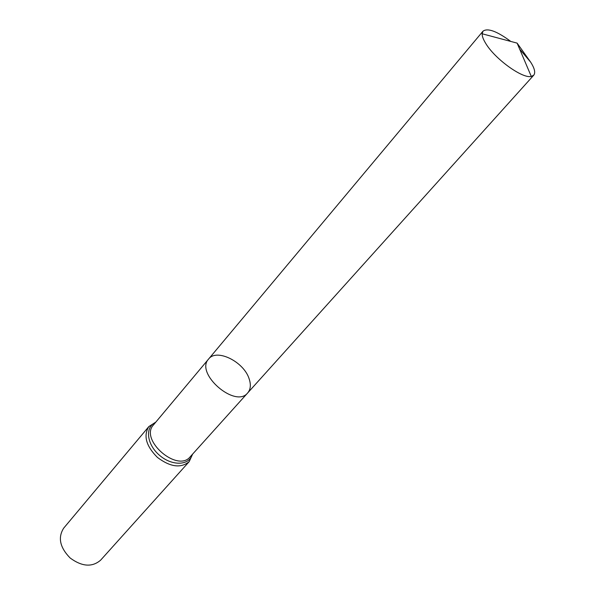 <?xml version="1.0" encoding="UTF-8"?>
<svg xmlns="http://www.w3.org/2000/svg" width="595" height="595" viewBox="0 0 595 595"><rect width="100%" height="100%" fill="white"/><g stroke="black" fill="none" stroke-linecap="round" stroke-linejoin="round"><path stroke-width="0.89" d="M249.089 378.673C251.127 384.63 250.659 389.383 247.691 392.931C235.479 408.735 194.699 373.333 208.622 359.016C216.595 348.224 243.719 361.619 249.089 378.673M189.21 461.616C180.925 468.473 170.334 467.082 157.444 457.436C146.08 446.027 143.216 435.741 148.847 426.57L63.702 528.137C57.722 537.523 59.864 547.474 70.143 557.998C82.006 566.7 92.166 567.422 100.615 560.178L189.21 461.616L192.661 454.059M208.622 359.016L153.488 424.897C139.252 439.742 177.526 472.965 190.214 456.781L247.691 392.931C235.479 408.735 194.699 373.333 208.622 359.016L483.021 31.156C487.721 27.794 496.974 31.223 510.785 41.434M519.673 49.147L530.673 62.17C534.63 68.395 535.649 72.731 533.745 75.193L531.283 76.435C522.551 78.89 494.884 58.942 485.728 43.42C483.274 39.441 482.076 36.228 482.136 33.774L483.021 31.156M530.673 62.17L517.107 43.123L482.136 33.774M155.481 422.517C144.823 426.95 146.638 444.301 159.393 455.19C171.97 466.294 189.403 465.654 192.289 454.476M148.847 426.57L155.838 422.093M247.691 392.931L533.745 75.193M517.107 43.123L531.283 76.435"/></g></svg>
